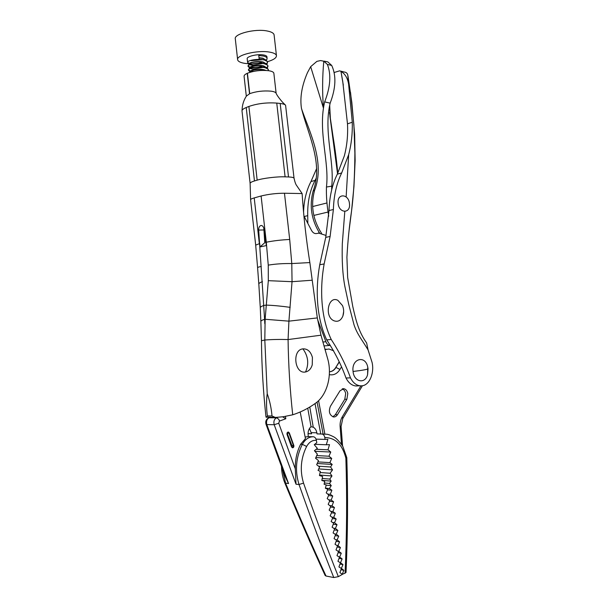 <?xml version="1.0" encoding="UTF-8"?>
<svg xmlns="http://www.w3.org/2000/svg" width="608" height="608" viewBox="0 0 608 608"><rect width="100%" height="100%" fill="white"/><g stroke="black" fill="none" stroke-linecap="round" stroke-linejoin="round"><path stroke-width="0.91" d="M292.714 414.8C289.963 389.66 288.42 364.58 288.078 339.56L320.994 335.19L327.644 358.644C332.454 375.083 327.21 395.078 315.529 403.233C308.476 408.318 300.876 412.171 292.714 414.8L283.298 416.731L276.04 417.4L266 417.096C263.226 391.567 261.714 366.115 261.455 340.738L264.814 340.001L265.126 319.268L288.914 321.153L292.045 281.694L312.223 280.22L309.852 262.572C306.181 239.529 303.605 216.524 302.123 193.557L296.689 185.6C295.762 184.498 294.88 182.035 294.036 178.22L294.036 178.22C293.74 177.521 291.901 177.103 288.511 176.958L285.099 176.844C277.24 176.457 262.679 178.311 257.161 180.15L254.456 180.964C251.537 181.838 250.093 182.681 250.124 183.494L250.602 199.675M273.874 73.37L273.851 73.18C273.547 72.01 271.776 71.189 268.546 70.695C260.954 69.958 253.916 70.802 247.426 73.226L249.721 93.67C256.097 91.398 263.142 90.554 270.856 91.147C273.836 91.527 275.576 92.203 276.07 93.176C277.446 96.695 283.564 103.383 283.336 103.01L285.236 104.903M320.994 335.19L317.315 317.916L312.223 280.22M317.315 317.916L288.914 321.153L288.078 339.56C279.916 339.31 272.156 339.454 264.814 340.001L267.208 393.688C266.258 400.801 266.327 408.211 267.391 415.94L266.433 417.346M267.208 393.688C269.739 400.733 271.335 408.158 272.004 415.956L275.226 417.4M250.61 199.819C250.42 199.31 251.621 198.672 254.22 197.912L261.106 195.989C268.736 194.15 276.526 193.23 284.468 193.238L302.123 193.557M309.852 262.572L291.787 263.56L292.045 281.694L268.318 280.668L265.126 319.268M261.455 340.662L260.87 321.647C260.756 320.872 261.995 320.097 264.602 319.329L264.807 323.692M294.052 178.304L285.578 105.237C284.878 104.394 283.085 103.808 280.189 103.466L288.511 176.958M261.106 195.989L266.296 242.212L268.257 265.126L268.318 280.668M264.602 319.329L258.681 230.06C258.628 227.574 259.38 226.062 260.931 225.515C262.451 225.431 263.446 226.533 263.918 228.821L265.871 242.303L266.296 242.212C273.585 240.768 281.382 239.856 289.697 239.484L284.468 193.238M259.768 243.633L260.019 246.939L264.776 242.706L263.834 228.342M264.776 242.706L265.681 240.958M254.456 180.964L246.225 107.517C243.337 108.71 241.931 109.866 242.007 110.983L242.007 110.983M285.099 176.844L276.754 103.086C266.73 102.395 257.442 103.512 248.892 106.446L257.161 180.15M260.019 246.939L266.334 245.586L265.871 242.303M262.451 281.656C259.89 282.545 258.681 283.396 258.826 284.21L260.285 307.754M242.022 110.633L242.242 107.73C242.721 103.482 244.112 99.598 246.4 96.087L249.721 93.67M246.225 107.517L248.892 106.446M276.754 103.086L280.189 103.466M249.516 93.754L247.228 73.317C244.971 74.366 243.93 75.4 244.097 76.426L246.316 96.208M305.528 371.974C294.553 374.437 291.764 349.874 302.913 348.855C307.58 348.68 310.749 351.553 312.421 357.466L312.231 364.944C310.977 368.919 308.742 371.26 305.528 371.974C309.13 363.972 308.264 356.273 302.913 348.855M291.46 446.743L292.015 445.755L287.052 433.025M293.884 445.626L289.362 432.964L288.405 432.037C287.242 432.166 286.794 432.987 287.052 434.492L291.521 446.903L292.44 447.8C293.489 447.754 293.968 447.024 293.884 445.626M300.185 411.996L305.436 438.588L300.633 444.266C296.879 451.683 295.093 459.876 295.283 468.844L296.028 484.234L274.193 424.718L266.836 424.604L288.557 483.573L284.833 482.965C298.011 514.93 311.463 545.794 325.181 575.556L326.017 576.019C312.292 546.227 298.832 515.326 285.638 483.314L282.393 469.102M338.344 576.658L342.418 574.355L339.887 572.576L341.415 568.495L338.922 566.93L340.45 562.856L337.949 561.275L339.477 557.209L336.976 555.613L338.512 551.555L336.004 549.944L337.546 545.9L335.031 544.274L336.574 540.238L334.058 538.597L335.601 534.569L333.085 532.912L334.628 528.892L332.105 527.22L333.655 523.214L331.132 521.527L332.743 517.91L330.152 515.804L331.77 512.194L329.164 510.074L330.79 506.472L328.183 504.336L329.81 500.749L327.195 498.59L328.822 495.018L326.215 492.845L327.841 489.28L325.371 488.285L326.245 484.926L324.094 484.272L324.71 481.338L321.799 480.449L322.643 476.512L319.436 475.524L320.325 471.367L318.068 470.425L319.572 466.982L316.662 464.702L318.47 460.568L315.552 458.265L317.368 454.146L314.412 450.688L317.353 448.347L314.245 444.699L316.791 442.685L316.403 440.405C315.932 438.292 314.952 437.076 313.462 436.757C308.955 436.704 305.254 439.227 302.343 444.334C295.891 457.353 294.789 470.744 299.022 484.5C310.764 517.894 322.346 548.902 333.769 577.532L338.344 576.658C326.511 546.835 314.906 515.66 303.544 483.124L299.022 484.5L296.028 484.234M326.017 576.019L333.769 577.532M316.403 440.405C312.482 439.964 309.221 441.978 306.622 446.454C300.77 458.348 299.744 470.569 303.544 483.124M288.557 483.573L285.418 477.12L266.023 424.293L266.836 424.604C266.061 421.473 266.813 419.193 269.101 417.757L268.364 417.977C266.061 419.474 265.278 421.58 266.023 424.293M295.283 468.844L278.753 423.252L279.406 421.093C279.292 419.725 278.312 418.631 276.458 417.81L269.101 417.757L270.195 417.369M313.029 436.749L308.37 436.612L308.248 436.042C307.656 432.075 308.583 428.936 311.045 426.641L307.739 408.226M308.37 436.612L305.125 437.015M279.406 421.093L285.813 418.745L282.606 416.822M339.994 390.807L343.733 388.694C345.808 389.112 347.16 390.724 347.799 393.528L346.879 399.251L337.44 414.724C336.368 416.389 335.031 417.126 333.427 416.944C329.407 415.044 328.396 411.487 330.41 406.273L339.994 390.807M332.865 416.814L335.335 414.717L344.782 399.281L345.701 393.574C345.162 391.096 343.999 389.53 342.213 388.877M310.992 433.755L308.043 433.58M308.036 433.679L311.577 433.77L309.48 428.465M309.784 407.033L313.242 427.181C315.119 428.245 316.327 430.122 316.859 432.812L317.057 433.907L321.974 434.036C323.426 434.302 324.368 435.465 324.816 437.509L325.098 439.417L316.023 439.12M318.569 400.664L324.847 434.006M324.816 437.509C335.456 437.73 342.479 444.63 345.868 458.219C347.092 495.885 346.826 534.204 345.07 573.169L346.028 572.424C347.768 533.512 348.019 495.246 346.796 457.626L343.034 446.979C343.079 446.363 337.508 438.657 333.572 436.764C330.319 435.13 328.016 434.287 326.656 434.234L321.974 434.036M345.07 573.169L342.327 574.294M345.868 458.219L346.796 457.626M325.098 439.417L327.887 439.326L326.298 444.76L329.506 444.646L328.001 449.814L330.767 452.033L328.958 456.22L331.717 458.417L329.908 462.612L332.204 464.428L330.562 466.982L332.538 469.87L330.106 473.252L331.983 475.98L329.756 479.081L331.162 481.11L329.506 483.436L331.254 485.617L329.43 488.513L331.884 490.238L330.288 494.296L332.743 495.999L331.155 500.065L333.61 501.76L332.014 505.833L334.461 507.513L332.872 511.594L335.32 513.258L333.731 517.355L336.178 519.004L334.537 522.705L337.03 524.719L335.388 528.436L337.888 530.434L336.247 534.158L338.74 536.142L337.098 539.874L339.591 541.842L337.949 545.589L340.442 547.542L338.808 551.296L341.286 553.234L339.659 557.004L342.137 558.927L340.51 562.704L342.988 564.612L341.362 568.396L343.832 570.296L342.274 574.256M317.057 433.907L320.743 433.952L315.028 403.59M313.242 427.181L310.908 426.748M340.936 569.757L343.832 570.296M326.298 444.76L314.731 444.319M341.362 367.103L339.956 369.444L335.996 367.46C334.294 370.181 332.097 371.625 329.43 371.792C332.014 371.549 334.126 370.112 335.776 367.475L339.18 361.844M333.724 350.824L328.966 349.015L324.976 349.6M339.986 564.08L342.988 564.612M328.001 449.814L316.168 449.289M340.092 562.628L340.51 562.704M330.767 452.033L314.929 451.296M339.036 558.395L342.137 558.927M328.958 456.22L316.73 455.582M338.975 556.89L339.659 557.004M331.717 458.417L315.864 457.558M338.078 552.71L341.286 553.234M329.908 462.612L317.885 461.898M337.873 551.144L338.808 551.296M332.204 464.428L317.186 463.501M337.121 547.018L340.442 547.542M330.562 466.982L318.584 466.214M336.779 545.406L337.949 545.589M332.538 469.87L318.721 468.935M336.156 541.325L339.591 541.842M330.106 473.252L320.074 472.53M335.7 539.668L337.098 539.874M331.983 475.98L319.534 475.046M335.198 535.625L338.74 536.142M329.756 479.081L322.217 478.488M334.62 533.923L336.247 534.158M331.162 481.11L321.822 480.358M334.233 529.925L337.888 530.434M329.506 483.436L324.36 483.003M333.556 528.185L335.388 528.436M331.254 485.617L326.177 485.176M333.268 524.225L337.03 524.719M329.43 488.513L325.409 488.156M332.5 522.439L334.537 522.705M331.884 490.238L327.583 489.843M332.462 518.533L336.178 519.004M330.288 494.296L327.644 494.038M331.77 517.112L333.731 517.355M332.743 495.999L328.563 495.588M331.497 512.802L335.32 513.258M331.155 500.065L328.67 499.806M330.729 511.343L332.872 511.594M333.61 501.76L329.544 501.326M330.516 507.064L334.461 507.513M332.014 505.833L329.696 505.575M333.944 320.766C324.011 316.73 328.252 295.108 337.873 300.344L342.479 305.55C343.915 308.993 344.044 312.497 342.874 316.054C340.89 320.606 337.911 322.172 333.944 320.766M343.664 311.623L342.874 316.054M349.098 230.478L351.576 210.816C349.364 225.644 347.806 241.11 346.91 257.214L347.654 277.499L352.784 306.523C356.022 321.016 358.918 332.211 366.647 342.958L368.068 349.889L372.02 362.216C374.596 372.575 369.672 385.563 361.593 385.829L359.974 385.799C356.03 385.198 352.86 382.546 350.466 377.849L346.013 378.032C348.414 382.713 351.584 385.343 355.513 385.936L357.132 385.966M351.576 210.816C353.666 194.659 354.768 175.416 354.882 153.094L353.902 124.959L350.542 92.469M334.484 72.398L339.682 70.824L340.959 71.372C345.048 73.766 347.594 78.044 348.612 84.2L347.814 75.21C347.388 73.287 346.233 72.246 344.364 72.071L340.761 71.113M346.142 196.924L348.665 154.652C351.371 144.37 352.579 133.562 352.275 122.238L347.487 123.842L342.768 81.662L340.959 71.379L343.322 85.204M352.275 122.238L348.612 84.2M368.068 349.889C361.866 339.545 357.261 334.476 354.016 324.794L348.696 304.266L344.858 286.383C342.646 274.672 341.802 260.406 342.319 243.595L344.797 211.462M316.669 168.477L310.969 181.556C306.364 190.41 303.894 200.663 303.574 212.321M315.985 178.585L315.058 180.409L310.969 181.556M329.696 105.29L330.402 119.366M350.466 377.849C345.899 364.982 339.492 352.192 331.231 339.492C320.735 317.3 319.679 288.762 324.14 263.956L330.114 236.459L333.389 209.502C333.815 195.571 336.574 183.388 341.673 172.953L348.665 154.652M341.673 172.953L337.318 174.177L344.326 155.929C347.008 145.684 348.065 134.991 347.487 123.842M304.205 216.501L307.724 215.658L307.83 223.41M307.724 215.658C307.374 202.358 309.822 190.608 315.058 180.409M318.85 231.823L318.858 233.168L316.008 233.609C314.199 233.594 312.71 232.545 311.532 230.447L303.909 215.939M337.318 174.177C332.242 184.429 329.475 196.559 329.012 210.558L333.389 209.502M324.14 263.956L319.747 264.731L325.728 237.371L329.012 210.558M319.747 264.731C315.286 289.416 316.365 317.703 326.732 339.88L331.231 339.492M346.013 378.032C341.445 365.218 335.016 352.503 326.732 339.88M368.053 368.798L367.589 374.634C365.21 384.34 353.955 382.09 353.066 371.465C351.249 358.629 365.317 354.692 367.749 367.05L368.053 368.82C367.118 369.497 362.117 370.378 353.066 371.465M301.598 108.862L302.776 113.202C309.115 136.07 323.198 165.11 313.105 191.155C309.214 205.846 311.395 219.845 319.641 233.16M323.464 108.049C322.24 92.728 322.354 77.11 323.783 61.195L320.583 60.564L316.897 61.37L310.665 66.675L307.458 72.664C301.811 85.751 299.812 97.66 301.462 108.399L302.062 110.246C310.217 133.236 325.143 163.278 314.61 190.205C310.521 205.367 312.846 219.769 321.609 233.419M331.656 189.992L331.725 186.162C334.552 162.138 323.859 132.612 329.726 105.078L330.144 103.17C335.89 88.107 336.406 75.529 331.702 65.444L327.841 61.91L324.315 61.157M337.546 173.728L329.962 116.417L329.726 105.078M323.448 108.148L310.665 66.675M328.738 216.197C326.929 205.854 326.169 196.133 326.45 187.021C329.49 162.176 318.106 132.194 324.338 103.345L324.664 101.863C330.44 87.058 331.345 74.579 327.378 64.418L323.783 61.195L327.841 61.91M338.116 203.262C336.9 192.994 348.802 193.686 349.471 203.786C350.748 213.91 338.861 213.537 338.116 203.262M317.589 319.542L325.903 341.749C326.815 343.976 328.168 345.2 329.969 345.435L330.342 345.443M326.124 235.471L318.866 233.168M249.622 72.413L249.987 71.805C249.964 70.315 259.046 68.765 264.191 70.057L265.407 70.422M250.412 72.17L250.032 71.866M249.972 71.828L249.956 71.706C249.295 70.209 258.772 68.446 264.161 69.798L266.053 70.452M263.097 67.389L252.685 69.114L250.116 68.643M249.972 68.567L249.554 68.119M267.512 67.382L267.976 66.029C267.778 65.086 266.578 64.342 264.358 63.81C258.164 62.282 247.251 64.418 248.041 66.264L249.538 67.959C249.554 66.432 258.62 64.874 263.758 66.188L266.631 67.587L267.854 68.864M250.245 68.453L249.607 68.028M249.538 67.974L249.531 67.86C248.854 66.333 258.332 64.547 263.728 65.93L266.859 67.822L267.961 65.9L267.657 65.261L264.351 63.68C258.468 62.236 248.079 64.083 248.026 65.907L249.926 67.176M262.793 63.528L252.259 65.299L249.645 64.79M249.508 64.714L249.12 64.091C249.143 62.548 258.187 60.982 263.317 62.312L266.19 63.726L267.406 64.995M252.229 65.041L249.934 64.668M249.759 64.6L249.12 64.098L248.284 65.474M249.128 64.273L249.098 64.015C248.421 62.457 257.891 60.656 263.287 62.054L266.426 63.969M259.023 57.95L262.884 58.444L265.749 59.865L266.958 61.134M259 57.692L262.854 58.186L265.985 60.116M264.586 66.416L262.831 67.23M268.303 70.657L268.409 69.867C268.219 68.94 267.011 68.21 264.799 67.686C258.598 66.188 247.684 68.294 248.467 70.11L250.268 71.106M268.227 70.65L268.105 69.13L264.784 67.556C258.902 66.135 248.49 67.967 248.452 69.768L250.397 71.007M250.754 71.06L252.069 71.189M248.14 66.485L249.804 67.275M250.101 67.328L253.726 67.534M267.072 63.566L267.543 62.183C267.345 61.226 266.137 60.481 263.925 59.941C257.724 58.383 246.818 60.534 247.608 62.419L249.341 63.445M249.622 63.498L251.226 63.696M266.464 64.007L267.528 62.054L267.216 61.4L263.91 59.812L259.175 59.288L258.757 55.533L263.484 56.065C265.704 56.612 266.912 57.372 267.11 58.338L266.927 56.734C266.714 55.906 265.529 55.305 263.363 54.948C257.199 53.831 246.324 56.498 247.205 58.877L247.608 62.419M255.048 67.465L257.017 67.275M258.347 67.078L262.74 65.976M251.644 67.382L254.988 67.344M252.084 71.318L253.817 71.349M253.688 63.711L257.579 63.331M258.476 63.171L262.436 62.13M266.623 59.751L267.11 58.338M250.891 60.686L262.762 59.713M267.414 61.704C273.562 59.896 276.572 57.859 276.442 55.609C276.04 53.99 273.737 52.82 269.542 52.098C257.42 49.848 235.836 55.161 237.644 59.827C238.116 61.522 240.57 62.715 245.001 63.399L248.756 63.756M274.117 35.112L274.086 34.816C273.668 33.068 271.358 31.791 267.148 30.978C255.003 28.439 233.464 33.972 235.319 39.011L237.614 59.538M268.257 265.126C275.576 263.925 283.419 263.401 291.787 263.56L289.697 239.484M267.391 415.94L272.004 415.956M260.862 321.457L260.292 307.99C260.178 307.086 261.425 306.234 264.024 305.421L266.418 305.094C273.813 305.406 281.732 306.158 290.176 307.352M263.933 228.904L265.362 241.665M254.22 197.912L259.35 243.724L255.679 245.1L257.602 267.718M261.28 266.441C258.727 266.927 257.503 267.391 257.602 267.824L258.81 284.035M263.758 229.961L258.681 230.06M292.364 447.784L293.36 445.307L293.801 445.33M284.833 482.965L284.833 482.965C282.781 477.865 281.664 472.431 281.481 466.67M278.753 423.252L274.193 424.718C273.418 421.557 274.17 419.254 276.458 417.81L277.94 417.27M306.622 446.454L302.343 444.334L300.633 444.266M285.813 418.745L285.464 416.427M289.362 432.964L288.032 432.045M287.569 433.398L288.914 432.957L293.36 445.307L292.015 445.755M311.387 432.676L316.859 432.812M341.498 444.425L340.13 426.763C339.872 423.062 340.579 419.778 342.236 416.913L360.924 385.852M339.956 369.444C337.166 373.768 333.632 375.493 329.346 374.634M340.13 426.763L341.08 426.474L342.783 418.479L342.236 416.913M342.676 418.654L362.444 385.723M323.076 433.968L317.064 402.04M339.272 362.049L335.776 367.475M344.782 399.281L346.879 399.251M335.335 414.717L337.44 414.724M324.915 349.395L325.949 349.319M330.114 236.459L325.728 237.371M313.105 191.155L314.61 190.205M302.776 113.202L302.062 110.246M331.702 65.444L327.378 64.418M330.144 103.17L324.664 101.863M326.45 187.021L331.725 186.162M325.903 341.749L322.84 342.008M273.851 73.18L276.131 93.298M250.61 199.834L255.672 245.032M242.022 111.104L250.108 183.35M260.931 225.515L261.539 225.507M312.421 357.466L312.231 364.944M268.865 417.78L270.013 417.369M342.775 388.725L343.733 388.694M341.08 426.474L342.593 446.188M326.374 349.205L324.892 349.319M355.513 385.936L359.974 385.799M351.568 210.847L353.955 186.565L355.133 160.542L354.654 134.36L351.819 102.334M347.989 76.106L351.827 102.38M367.589 374.634L367.749 367.05M337.729 173.356C336.634 158.817 333.792 141.2 332.986 136.2L329.513 112.624M313.88 215.414L328.077 212.032M312.565 206.56L326.967 202.966M329.969 345.435L323.927 345.914M248.566 70.323L249.972 71.797M267.908 66.713L267.094 68.073M267.474 62.89L266.547 64.433M247.714 62.654L249.105 64.121M267.034 59.075L266.243 60.382M249.554 67.952L248.71 69.342M276.442 55.609L274.086 34.816"/></g></svg>
